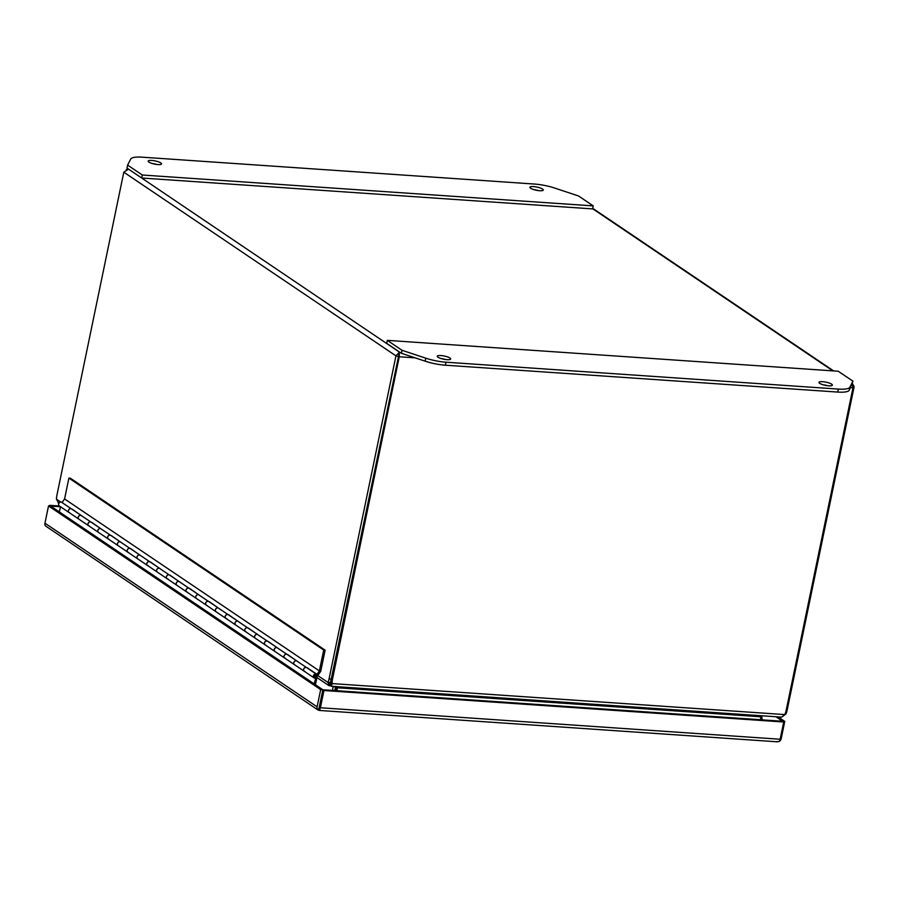 <?xml version="1.0" encoding="UTF-8"?>
<svg xmlns="http://www.w3.org/2000/svg" width="899" height="899" viewBox="0 0 899 899"><rect width="100%" height="100%" fill="white"/><g stroke="black" fill="none" stroke-linecap="round" stroke-linejoin="round"><path stroke-width="1.35" d="M852.443 383.615L854.039 386.435L854.028 387.233L852.949 387.166M126.298 169.518L128.4 169.214L123.804 172.181L395.953 355.858L399.414 352.116L399.257 356.768L395.953 355.858L329.101 678.711A12.294 5.967 93.9 0 1 327.966 682.431L330.135 682.577A12.294 5.967 -86.1 0 0 331.27 678.857L398.954 354.375L331.281 678.857A12.294 10.35 124 0 0 331.09 682.835L332.203 683.588A12.294 10.35 -56 0 1 332.394 679.61L399.257 356.768L415.158 357.847M850.533 387.671L852.971 387.84L852.196 384.401M785.097 713.739L786.029 713.806A12.294 5.967 -86.1 0 0 787.164 710.086L854.028 387.233M399.707 352.138L398.954 354.375M60.671 502.035L56.457 499.192A12.294 5.967 93.9 0 1 56.952 495.034L123.804 172.181M852.971 387.84L786.108 710.693A12.294 10.35 -56 0 1 784.67 714.581L332.203 683.588L331.304 686.285L781.681 717.132L331.315 686.285M786.029 713.806L782.344 716.728M56.457 499.192L58.716 503.182M330.023 683.33L328.697 685.476M331.338 685.858L329.978 685.813A12.294 1.27 24.7 0 1 329.135 685.69L327.966 682.431L317.785 675.565M781.647 717.132L784.67 714.581M330.169 683.431L330.135 682.577L330.169 683.431A12.294 1.27 24.7 0 0 331.012 683.555L331.293 683.566M331.27 683.498L331.304 686.285M331.09 682.835L331.484 683.791M761.655 715.649L760.61 716.267M335.878 686.42L335.63 687.477L333.698 686.33M762.037 715.784L760.363 716.391L760.824 719.762M337.664 687.387L336.338 687.679L336.619 686.622M336.653 686.645L336.035 686.431M762.228 719.863L761.689 716.042M333.192 686.409L332.473 690.421M336.72 690.713L337.541 687.791L760.442 716.75M334.642 690.567L335.63 687.477M335.507 690.623L336.338 687.679M449.927 358.016A6.844 1.618 -168.3 0 1 450.657 358.993A6.844 1.618 -168.3 0 1 445.376 359.499A6.844 1.618 -168.3 0 1 437.993 357.195A6.844 1.618 -168.3 0 1 437.262 356.218A6.844 1.618 -168.3 0 1 442.544 355.723A6.844 1.618 -168.3 0 1 449.927 358.016M831.654 384.165A6.844 1.618 -168.3 0 1 832.384 385.143A6.844 1.618 -168.3 0 1 827.102 385.649A6.844 1.618 -168.3 0 1 819.719 383.345A6.844 1.618 -168.3 0 1 818.989 382.367A6.844 1.618 -168.3 0 1 824.271 381.861A6.844 1.618 -168.3 0 1 831.654 384.165M838.34 389.076A21.879 5.18 11.7 0 0 849.858 387.222L852.937 381.165L838.239 371.242L387.312 340.361L402.01 350.284L425.766 358.173A21.879 5.18 11.7 0 0 446.005 362.207L838.34 389.076L837.722 392.076A21.879 5.18 11.7 0 0 849.24 390.222L852.937 381.165M402.01 350.284L401.392 353.273L425.148 361.173A21.879 5.18 11.7 0 0 445.387 365.208L837.722 392.076M387.312 340.361L386.694 343.362L401.392 353.273M445.837 359.566A6.844 1.618 11.7 0 0 441.465 358.656M827.563 385.705A6.844 1.618 11.7 0 0 823.192 384.806M538.479 190.61A6.844 1.618 11.7 0 0 534.096 189.7M530.635 188.251A6.844 1.618 -168.3 0 1 529.904 187.273A6.844 1.618 -168.3 0 1 535.186 186.767A6.844 1.618 -168.3 0 1 542.558 189.06A6.844 1.618 -168.3 0 1 543.288 190.037A6.844 1.618 -168.3 0 1 538.007 190.543A6.844 1.618 -168.3 0 1 530.635 188.251M156.752 164.461A6.844 1.618 11.7 0 0 152.369 163.551M148.908 162.101A6.844 1.618 -168.3 0 1 148.178 161.123A6.844 1.618 -168.3 0 1 153.459 160.618A6.844 1.618 -168.3 0 1 160.831 162.91A6.844 1.618 -168.3 0 1 161.573 163.888A6.844 1.618 -168.3 0 1 156.291 164.393A6.844 1.618 -168.3 0 1 148.908 162.101M142.222 157.179A21.879 5.18 11.7 0 0 130.703 159.044L127.613 165.101L142.312 175.013L593.25 205.905L578.551 195.982L554.795 188.093A21.879 5.18 11.7 0 0 534.545 184.059L142.222 157.179M142.312 175.013L141.694 178.013L126.995 168.091L127.613 165.101M593.25 205.905L592.632 208.905L141.694 178.013M315.425 684.746L317.201 676.205A2.191 1.843 -56 0 0 313.762 675.037A2.191 1.843 -56 0 0 314.594 678.116L315.043 677.104A1.09 0.921 124 0 1 314.526 675.554A1.09 0.921 124 0 1 316.246 676.138L316.088 676.026M294.996 664.889A2.191 1.843 -56 0 1 294.164 661.81A2.191 1.843 -56 0 1 296.917 661.023L287.118 654.416A2.191 1.843 124 0 0 284.668 658.046A2.191 1.843 -56 0 1 286.815 654.258L277.016 647.64A2.191 1.843 124 0 0 274.869 651.427L274.869 651.427A2.191 1.843 -56 0 1 277.308 647.797L267.509 641.189A2.191 1.843 124 0 0 265.07 644.819A2.191 1.843 -56 0 1 267.217 641.032L257.417 634.413A2.191 1.843 124 0 0 255.271 638.2L255.271 638.2A2.191 1.843 -56 0 1 257.71 634.57L247.91 627.963A2.191 1.843 124 0 0 245.461 631.592A2.191 1.843 -56 0 1 247.618 627.805L237.819 621.187A2.191 1.843 124 0 0 235.662 624.974L235.662 624.974A2.191 1.843 -56 0 1 238.111 621.344L228.312 614.736A2.191 1.843 124 0 0 225.863 618.366A2.191 1.843 -56 0 1 228.02 614.579L218.221 607.96A2.191 1.843 124 0 0 216.063 611.747L216.063 611.747A2.191 1.843 -56 0 1 218.513 608.117L208.714 601.51A2.191 1.843 124 0 0 206.264 605.128A2.191 1.843 -56 0 1 208.422 601.352L198.612 594.733A2.191 1.843 124 0 0 196.465 598.52L196.465 598.52A2.191 1.843 -56 0 1 198.915 594.891L189.116 588.283A2.191 1.843 124 0 0 186.666 591.902A2.191 1.843 -56 0 1 188.812 588.126L179.013 581.507A2.191 1.843 124 0 0 176.867 585.294L176.867 585.294A2.191 1.843 -56 0 1 179.317 581.664L169.518 575.045A2.191 1.843 124 0 0 167.068 578.675A2.191 1.843 -56 0 1 169.214 574.888L159.415 568.28A2.191 1.843 124 0 0 157.269 572.067L157.269 572.067A2.191 1.843 -56 0 1 159.719 568.438L149.919 561.819A2.191 1.843 124 0 0 147.47 565.449A2.191 1.843 -56 0 1 149.616 561.661L139.817 555.054A2.191 1.843 124 0 0 137.671 558.841L137.671 558.841A2.191 1.843 -56 0 1 140.12 555.211L130.321 548.592A2.191 1.843 124 0 0 127.872 552.222A2.191 1.843 -56 0 1 130.018 548.435L120.219 541.827A2.191 1.843 124 0 0 118.072 545.614L118.072 545.614A2.191 1.843 -56 0 1 120.522 541.985L110.712 535.366A2.191 1.843 124 0 0 108.273 538.995A2.191 1.843 -56 0 1 110.42 535.208L100.621 528.601A2.191 1.843 124 0 0 98.474 532.388L98.474 532.388A2.191 1.843 -56 0 1 100.913 528.758L91.114 522.139A2.191 1.843 124 0 0 88.664 525.769A2.191 1.843 -56 0 1 90.821 521.982L81.022 515.374A2.191 1.843 124 0 0 78.876 519.161A2.191 1.843 -56 0 1 78.865 519.15A2.191 1.843 -56 0 1 81.315 515.532A2.191 1.843 -56 0 1 81.573 515.745M81.315 515.532L71.515 508.913A2.191 1.843 124 0 0 69.066 512.542A2.191 1.843 -56 0 1 71.223 508.755L61.424 502.148A2.191 1.843 124 0 0 59.278 505.923L304.267 671.272A2.191 1.843 -56 0 1 306.413 667.485L296.614 660.866A2.191 1.843 124 0 0 294.467 664.653M316.515 674.261L306.716 667.642A2.191 1.843 124 0 0 304.267 671.272L314.066 677.88M314.167 683.903L316.246 676.138M59.379 511.947L60.458 506.733L48.524 505.935L44.95 523.173A3.765 3.169 124 0 0 45.512 525.949L318.055 710.041M314.774 677.711L315.369 678.116M314.313 676.194A0.989 0.832 -56 0 0 314.639 676.823L316.077 676.093A0.989 0.832 -56 0 1 314.639 676.823L315.043 677.104M319.291 706.996L318.999 708.378L319.28 706.996L319.561 707.895M775.904 716.739L782.602 721.256L322.853 689.758L319.28 706.996L322.853 689.758L49.58 505.328L59.379 506.002M320.673 689.612L323.966 690.511L320.404 707.749A3.765 1.832 93.9 0 1 319.269 710.053L318.999 708.378L317.662 709.614A3.765 3.169 -56 0 1 317.1 706.85L320.673 689.612L48.524 505.935M776.624 741.619L779.017 741.551A3.765 1.832 -86.1 0 0 780.141 739.248L783.714 722.009L782.602 721.256L784.771 721.403L781.209 738.641A3.765 3.169 -56 0 1 779.534 741.259L779.433 741.068M319.066 710.277L317.662 709.614L319.066 710.277M783.714 722.009L323.966 690.511M778.085 716.885L784.771 721.403M49.445 506.002L49.58 505.328M305.053 671.542A2.191 1.843 -56 0 1 304.267 671.272M285.455 658.315A2.191 1.843 -56 0 1 284.668 658.046M265.857 645.089A2.191 1.843 -56 0 1 265.07 644.819M246.259 631.851A2.191 1.843 -56 0 1 245.461 631.592M226.66 618.624A2.191 1.843 -56 0 1 225.863 618.366M207.062 605.398A2.191 1.843 -56 0 1 206.264 605.128M187.464 592.171A2.191 1.843 -56 0 1 186.666 591.902M167.866 578.945A2.191 1.843 -56 0 1 167.068 578.675M148.268 565.718A2.191 1.843 -56 0 1 147.47 565.449M128.658 552.492A2.191 1.843 -56 0 1 127.872 552.222M109.06 539.265A2.191 1.843 -56 0 1 108.273 538.995M89.462 526.039A2.191 1.843 -56 0 1 88.675 525.769M69.864 512.812A2.191 1.843 -56 0 1 69.077 512.542M323.696 650.044L319.381 670.901L316.965 674.362A2.405 2.023 -56 0 1 317.414 676.104L320.729 671.339L325.123 650.146L70.324 478.189L68.908 478.088L323.696 650.044L325.123 650.146M62.053 502.575L64.582 498.945L68.908 478.088M319.381 670.901L64.582 498.945M81.663 515.801L71.976 509.025M101.261 529.028L91.574 522.252M120.859 542.254L111.173 535.478M140.458 555.481L130.771 548.705M160.056 568.707L150.369 561.931M179.654 581.934L169.967 575.158M199.252 595.16L189.565 588.384M218.85 608.387L209.175 601.611M238.449 621.614L228.773 614.837M258.047 634.851L248.371 628.064M277.656 648.078L267.969 641.29M297.254 661.304L287.568 654.517M316.965 674.362L307.166 667.743M399.414 352.116L128.681 169.237M592.666 208.748L832.89 370.882M787.164 710.086L786.243 710.019M332.394 679.61L329.101 678.711M329.978 685.813L331.012 683.555M849.858 387.222L849.24 390.222M446.005 362.207L445.387 365.208M425.766 358.173L425.148 361.173M780.141 739.248L320.404 707.749M317.1 706.85L44.95 523.173M315.954 676.115L314.616 676.026L315.954 676.115M315.043 675.115A0.989 0.832 -56 0 1 316.043 676.059M833.654 370.927L592.744 208.343M128.445 169.079L127.714 169.023M58.075 502.833L58.817 503.339M316.92 677.531L328.674 685.454M319.145 710.424L777.523 741.821M315.504 675.025L316.077 676.093"/></g></svg>
